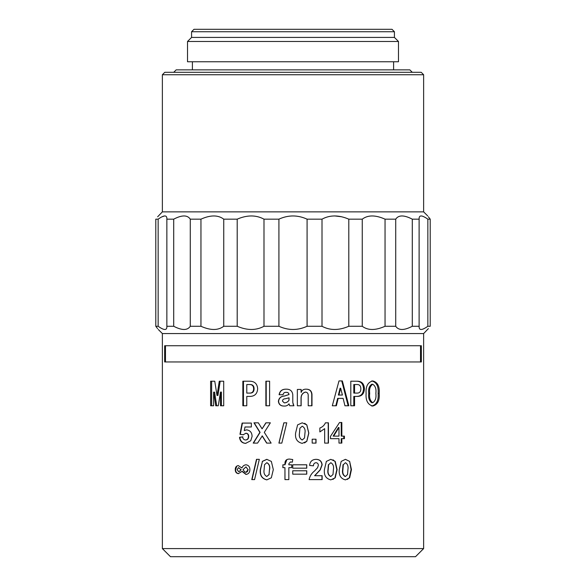 <?xml version="1.0" encoding="UTF-8"?>
<svg xmlns="http://www.w3.org/2000/svg" width="586" height="586" viewBox="0 0 586 586"><rect width="100%" height="100%" fill="white"/><g stroke="black" fill="none" stroke-linecap="round" stroke-linejoin="round"><path stroke-width="0.88" d="M304.947 433.105L304.515 437.991L302.222 439.983C299.812 438.672 298.904 436.372 299.497 433.105L299.929 428.19L302.222 426.205C304.632 427.524 305.54 429.824 304.947 433.105M347.93 469.613L347.535 474.506L345.44 476.499C343.213 475.18 342.378 472.887 342.927 469.613L343.33 464.705L345.44 462.713C347.645 464.039 348.472 466.339 347.93 469.613M333.412 469.613L333.002 474.506L330.812 476.499C328.49 475.18 327.611 472.887 328.189 469.613L328.607 464.705L330.812 462.713C333.119 464.039 333.983 466.339 333.412 469.613M269.465 469.613L269.04 474.506L266.784 476.499C264.418 475.18 263.524 472.887 264.118 469.613L264.535 464.705L266.784 462.713C269.157 464.039 270.051 466.339 269.465 469.613L269.04 474.506M245.974 466.874L247.915 469.554C247.966 471.129 247.299 472.06 245.937 472.338L244.501 471.737L243.036 469.62L245.974 466.874L247.915 469.554M239.359 471.269L238.502 471.554L237.125 469.576L238.502 467.657L240.824 469.591L239.689 471.269L238.502 471.554M299.497 433.105L299.461 433.105C298.86 436.358 299.761 438.658 302.164 439.983L302.222 439.983M299.929 428.19L302.222 426.205M299.461 433.105L299.893 428.19M342.927 469.613L342.62 469.613C342.07 472.873 342.898 475.165 345.117 476.499L345.44 476.499M343.33 464.705L345.44 462.713M342.62 469.613L343.015 464.705M328.189 469.613L327.97 469.613C327.398 472.873 328.263 475.165 330.577 476.499L330.812 476.499M328.607 464.705L330.812 462.713M327.97 469.613L328.387 464.705M269.186 474.506L266.784 476.499M269.611 469.613C270.197 466.361 269.311 464.061 266.945 462.713L266.784 462.713M248.193 469.554L245.937 472.338M238.502 467.657L240.824 469.591M241.154 469.591L239.689 471.269M165.479 345.74L165.479 361.965M420.521 361.965L420.521 345.74M242.904 436.863L239.821 437.303C240.341 441.126 242.37 443.148 245.908 443.368M243.402 434.783L240.297 434.307L242.428 423.085M245.461 439.983L245.754 439.983C247.695 439.778 248.669 438.621 248.684 436.504C248.713 434.526 247.827 433.435 246.025 433.222L243.095 434.783L239.967 434.307L242.113 423.085L251.35 423.085L251.35 426.982L245.007 426.982L244.267 430.6L246.596 429.846C250.141 430.344 251.965 432.534 252.09 436.416L250.727 440.76L245.615 443.368C242.062 443.155 240.018 441.133 239.491 437.303L242.589 436.863C242.816 438.709 243.769 439.749 245.461 439.983C247.409 439.786 248.383 438.621 248.405 436.504C248.435 434.526 247.541 433.428 245.732 433.222M253.452 443.104L260.081 432.365L254.192 422.821M266.813 443.104L262.279 435.889L257.569 443.104L253.203 443.104L259.876 432.365L253.95 422.821L258.323 422.821L262.089 428.842L265.883 422.821L270.358 422.821L264.308 432.365L271.128 443.104L266.645 443.104L262.089 435.889M262.089 428.842L266.051 422.821M278.987 443.104L283.888 422.821M304.661 423.29L306.764 424.909L308.727 433.105L306.742 441.309L304.522 442.957M315.883 439.207L315.883 443.104M328.219 422.821L328.219 443.104M349.659 461.416L351.446 469.613L349.644 477.817L345.44 479.875C340.752 478.674 338.701 475.239 339.301 469.576L341.177 461.394L345.44 459.336L349.659 461.416L351.08 469.613L349.293 477.817L347.337 479.443M333.009 459.82L334.965 461.416L336.833 469.613L334.95 477.817L332.877 479.451M266.945 459.336L262.462 461.394L260.528 469.576C259.869 475.224 262.008 478.659 266.945 479.875M252.024 479.619L256.712 459.336M238.605 473.635C236.598 473.283 235.601 471.935 235.616 469.598L236.729 466.375M246.245 474.418L242.201 471.305L238.268 473.635C236.253 473.283 235.25 471.942 235.257 469.598C235.242 467.269 236.246 465.929 238.268 465.577L241.886 467.987C242.729 466.082 244.084 465.02 245.952 464.793C248.53 465.138 249.841 466.742 249.878 469.606C249.848 472.463 248.537 474.067 245.952 474.418L241.886 471.305M321.956 475.715L321.956 479.619M315.898 459.336C319.538 459.402 321.56 461.241 321.956 464.852L320.051 469.943L314.609 475.715L322.139 475.715L322.139 479.619L309.086 479.619C309.818 476.125 311.627 473.254 314.514 470.998L317.568 467.723L318.323 465.379C318.323 463.738 317.539 462.852 315.964 462.713L315.817 462.713M292.744 470.778L292.744 474.155L292.736 470.778L306.756 470.778L306.756 474.155L292.736 474.155M306.676 470.778L306.676 474.155M284.942 464.793L284.942 463.724C284.884 460.633 286.393 459.08 289.477 459.072L292.736 459.549L292.348 462.156L290.488 461.936L288.839 463.79L288.839 464.793L291.696 464.793L291.696 467.657L288.839 467.657L288.839 479.619L284.942 479.619L284.942 467.657L282.87 467.657L282.87 464.793L284.994 464.793L286.84 459.622M282.928 464.793L282.928 467.657M284.994 479.619L284.942 467.657M292.355 462.156L290.488 461.936M292.744 464.793L292.744 468.177L292.736 464.793L306.756 464.793L306.756 468.177L292.736 468.177M306.676 464.793L306.676 468.177M164.651 345.74L421.349 345.74L421.349 361.965L164.651 361.965L164.651 345.74M286.759 422.821L281.829 443.104L278.907 443.104L283.829 422.821L286.759 422.821M295.6 433.061L297.607 424.879L302.222 422.821L306.844 424.909L308.822 433.105L306.83 441.309L302.222 443.368C297.153 442.159 294.941 438.724 295.6 433.061M316.022 439.207L316.022 443.104L312.177 443.104L312.177 439.207L316.022 439.207M325.42 422.821L328.438 422.821L328.438 443.104L324.666 443.104L324.666 428.666L319.853 431.926L319.853 428.022C322.447 427.077 324.3 425.341 325.42 422.821M351.446 469.613L351.08 469.613M324.417 469.576L326.358 461.394L330.812 459.336L335.229 461.416L337.104 469.613L335.214 477.817L330.812 479.875C325.919 478.674 323.787 475.239 324.417 469.576M262.272 461.394L266.784 459.336L271.347 461.416L273.31 469.613L271.325 477.817L266.784 479.875C261.825 478.674 259.671 475.239 260.323 469.576L262.462 461.394M259.32 459.336L254.566 479.619L251.768 479.619L256.485 459.336L259.32 459.336M315.964 462.713C314.272 462.947 313.437 463.987 313.459 465.833L309.598 465.452C310.009 461.534 312.155 459.497 316.037 459.336C319.692 459.395 321.729 461.233 322.139 464.852L320.22 469.943L314.748 475.715M162.366 548.584L423.634 548.584L423.634 333.566L162.366 333.566L162.366 548.584L170.482 556.7L415.518 556.7L423.634 548.584M341.836 436.123L344.414 436.123L344.414 438.665L341.836 438.665L341.836 443.089L338.986 443.089L338.986 438.665L330.497 438.665L330.497 436.321L339.543 422.506L341.836 422.506L341.836 436.123L341.228 436.123L341.228 422.506M220.504 405.776L220.504 392.078L218.278 405.776L215.751 405.776L213.604 392.159L213.604 405.776L210.616 405.776L210.616 381.215L214.769 381.215L217.003 395.455L219.281 381.215L223.706 381.215L223.706 405.776L220.504 405.776M249.951 396.422L246.779 396.422L246.779 405.776L242.853 405.776L242.853 381.215L249.951 381.215C254.72 381.347 257.291 383.881 257.657 388.818C257.276 393.77 254.705 396.304 249.951 396.422M265.876 405.776L265.876 381.215L269.611 381.215L269.611 405.776L265.876 405.776M289.733 405.776L288.986 403.82C287.902 405.446 286.246 406.193 284.02 406.054C280.694 406.069 278.826 404.508 278.394 401.388C278.826 398.077 280.819 396.29 284.386 396.026L288.986 394.539C288.722 392.935 287.719 392.21 285.975 392.364C284.335 392.298 283.368 393.089 283.075 394.744L279.09 394.744C279.771 391.008 282.064 389.155 285.975 389.177C290.07 389.053 292.341 390.935 292.795 394.817L292.795 402.509L293.908 405.776L289.733 405.776M308.207 405.776L308.207 395.382C308.229 393.411 307.328 392.312 305.482 392.085C302.581 393.001 301.131 395.081 301.145 398.319L301.145 405.776L297.344 405.776L297.344 389.456L301.145 389.456L301.145 392.393C301.98 390.1 303.709 389.023 306.317 389.177C309.782 389.221 311.671 390.965 311.979 394.407L311.979 405.776L308.207 405.776M344.934 405.776L343.132 398.377L338.195 398.377L336.357 405.776L332.306 405.776L338.986 380.937L342.356 380.937L348.846 405.776L344.934 405.776M357.519 396.422L354.559 396.422L354.559 405.776L350.802 405.776L350.802 381.215L357.519 381.215C361.84 381.347 364.14 383.881 364.411 388.818C364.126 393.77 361.826 396.304 357.519 396.422M372.733 406.054C367.774 404.648 365.569 400.436 366.111 393.426C365.576 386.445 367.781 382.277 372.733 380.937C377.604 382.167 379.757 386.328 379.186 393.426C379.772 400.531 377.618 404.743 372.733 406.054M428.366 328.629L423.634 333.566M428.373 216.805L430.212 219.164C426.886 214.886 426.886 214.886 430.212 219.164L430.212 326.27C426.886 330.541 426.886 330.541 430.212 326.27L427.853 326.27C421.788 330.541 418.887 330.541 419.144 326.27L412.288 326.27C404.084 330.541 398.568 330.541 395.726 326.27L385.046 326.27C375.509 330.541 367.913 330.541 362.258 326.27L348.802 326.27C338.862 330.541 329.925 330.541 322.007 326.27L307.086 326.27C297.717 330.541 288.327 330.541 278.914 326.27L263.993 326.27C256.119 330.541 247.182 330.541 237.198 326.27L223.742 326.27C218.124 330.541 210.528 330.541 200.954 326.27L190.274 326.27C187.461 330.541 181.938 330.541 173.712 326.27L166.856 326.27L166.885 326.951C166.754 330.533 163.846 330.306 158.147 326.27L155.788 326.27C159.114 330.541 159.114 330.541 155.788 326.27L155.788 219.164L155.788 326.27L157.627 328.629M419.115 326.951L419.115 218.527M164.622 215.934L161.824 216.871M341.755 216.776L334.621 215.919M430.212 219.164L427.853 219.164L427.853 326.27M395.726 326.27L395.726 219.164C398.539 214.886 404.062 214.886 412.288 219.164L419.144 219.164C418.873 214.886 421.774 214.886 427.853 219.164M412.288 219.164L412.288 326.27M395.726 219.164L385.046 219.164L385.046 326.27M362.258 326.27L362.258 219.164C367.876 214.886 375.472 214.886 385.046 219.164M362.258 219.164L348.802 219.164L348.802 326.27M322.007 326.27L322.007 219.164C329.881 214.886 338.818 214.886 348.802 219.164M322.007 219.164L307.086 219.164L307.086 326.27M278.914 326.27L278.914 219.164C288.283 214.886 297.673 214.886 307.086 219.164M278.914 219.164L263.993 219.164L263.993 326.27M237.198 326.27L237.198 219.164C247.138 214.886 256.075 214.886 263.993 219.164M237.198 219.164L223.742 219.164L223.742 326.27M200.954 326.27L200.954 219.164C210.491 214.886 218.087 214.886 223.742 219.164M200.954 219.164L190.274 219.164L190.274 326.27M173.712 326.27L173.712 219.164C181.916 214.886 187.432 214.886 190.274 219.164M173.712 219.164L166.856 219.164L166.856 326.27M158.147 326.27L158.147 219.164C163.831 215.121 166.746 214.894 166.885 218.475L166.856 219.164M158.147 219.164L155.788 219.164C159.114 214.886 159.114 214.886 155.788 219.164M157.634 216.798L162.366 211.861L162.366 74.737L423.634 74.737L421.202 72.305L164.798 72.305L162.366 74.737M427.692 215.919L423.634 211.861L162.366 211.861M173.727 72.305L176.159 69.866L409.841 69.866L412.273 72.305M192.391 69.866L192.391 61.757M187.52 61.757L398.48 61.757L398.48 41.474L187.52 41.474L187.52 61.757M398.48 41.474L394.422 37.416L191.578 37.416L191.578 31.732L394.422 31.732L391.99 29.3L194.01 29.3L191.578 31.732M371.744 380.937C376.556 382.167 378.681 386.328 378.109 393.426C378.695 400.524 376.571 404.736 371.744 406.054M379.186 393.426L378.109 393.426M372.733 384.262L371.744 384.262C369.187 386.02 368.184 389.075 368.74 393.426C368.191 397.806 369.195 400.905 371.744 402.728L372.733 402.728C375.392 400.992 376.432 397.894 375.853 393.426C376.439 388.987 375.399 385.932 372.733 384.262C370.147 386.02 369.129 389.075 369.693 393.426C369.136 397.806 370.147 400.905 372.733 402.728M368.74 393.426L369.693 393.426M354.559 396.422L353.798 396.422L353.798 405.776M356.72 381.215C360.991 381.347 363.254 383.881 363.525 388.818C363.254 393.763 360.983 396.297 356.72 396.422M364.411 388.818L363.525 388.818M353.798 384.541L353.798 393.089L354.559 393.089L354.559 384.541L353.798 384.541M354.559 393.089L356.786 393.089C359.452 393.25 360.808 391.822 360.844 388.818C360.808 385.815 359.46 384.387 356.786 384.541L354.559 384.541M338.195 398.377L337.631 398.377L335.815 405.776M341.741 380.937L348.15 405.776M340.078 388.225L338.364 395.045L342.414 395.045L340.671 388.225L340.078 388.225M340.671 388.225L338.935 395.045M305.482 392.085L305.328 392.085C302.464 393.001 301.028 395.081 301.043 398.319L301.043 405.776M301.043 389.456L301.145 392.393M306.156 389.177C309.576 389.221 311.437 390.965 311.745 394.407L311.745 405.776M289.777 405.776L288.986 403.82M284.129 406.054C280.848 406.061 278.995 404.508 278.577 401.388C279.002 398.077 280.972 396.29 284.488 396.026L289.037 394.539C288.766 392.935 287.77 392.21 286.063 392.364L285.975 392.364M279.266 394.744C279.94 391.008 282.203 389.155 286.063 389.177M293 403.857L293.901 405.776M284.298 402.868L284.408 402.868C286.429 402.794 287.968 401.901 289.037 400.187L289.037 397.813L285.228 398.788C283.536 398.81 282.613 399.586 282.467 401.11L284.298 402.868C286.342 402.794 287.909 401.901 288.986 400.187L288.986 397.813M266.212 405.776L266.212 381.215M243.476 405.776L243.476 381.215M249.16 393.089L249.709 393.089C252.573 393.25 254.038 391.822 254.097 388.818C254.046 385.815 252.581 384.387 249.709 384.541L246.779 384.541L246.779 393.089L249.16 393.089C252.068 393.25 253.548 391.822 253.606 388.818C253.555 385.815 252.075 384.387 249.16 384.541M254.097 388.818L253.606 388.818M221.405 405.776L221.405 392.078L220.504 392.078M216.71 405.776L214.593 392.159L213.604 392.159M211.641 405.776L211.641 381.215M217.003 395.455L217.948 395.455L220.197 381.215M343.777 436.123L343.777 438.665M341.836 438.665L341.228 438.665L341.228 443.089M338.415 427.494L333.126 436.123L338.986 436.123L338.986 427.494L338.415 427.494M338.986 427.494L333.632 436.123M162.366 333.566L158.308 329.515M423.634 211.861L423.634 74.737M393.609 69.866L393.609 61.757M191.578 37.416L187.52 41.474M394.422 37.416L394.422 31.732"/></g></svg>
